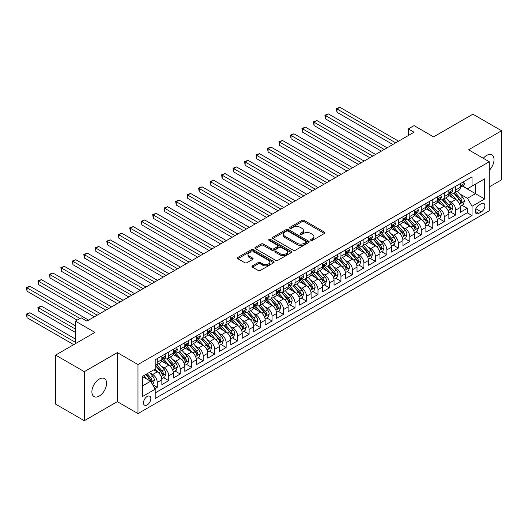 <?xml version="1.0" encoding="UTF-8"?>
<svg xmlns="http://www.w3.org/2000/svg" width="528" height="528" viewBox="0 0 528 528"><rect width="100%" height="100%" fill="white"/><g stroke="black" fill="none" stroke-linecap="round" stroke-linejoin="round"><path stroke-width="0.79" d="M310.9 240.359A1.115 0.647 0 0 0 312.477 240.359L324.449 233.449A1.591 0.917 0 0 0 324.911 232.795A1.591 0.917 0 0 0 324.449 232.142L304.168 220.433A1.591 0.917 0 0 0 301.91 220.433L289.938 227.344A1.115 0.647 0 0 0 289.615 227.799A1.115 0.647 0 0 0 289.938 228.254A1.115 0.647 0 0 0 291.515 228.254L293.066 227.363A5.102 2.944 0 0 1 300.28 227.363L301.97 228.34A5.102 2.944 0 0 1 303.461 230.419A5.102 2.944 0 0 1 301.97 232.505L300.419 233.396A1.115 0.647 0 0 0 300.089 233.851A1.115 0.647 0 0 0 300.419 234.307A1.115 0.647 0 0 0 301.996 234.307L303.547 233.416A5.102 2.944 0 0 1 310.754 233.416L312.444 234.386A5.102 2.944 0 0 1 313.942 236.471A5.102 2.944 0 0 1 312.444 238.55L310.9 239.448A1.115 0.647 0 0 0 310.57 239.903A1.115 0.647 0 0 0 310.9 240.359L310.9 239.448M99.238 396.059A10.388 5.999 120 0 0 106.029 386.899A10.388 5.999 120 0 0 104.432 378.576A10.388 5.999 120 0 0 99.238 379.091A10.388 5.999 120 0 0 92.453 388.245A10.388 5.999 120 0 0 94.043 396.574A10.388 5.999 120 0 0 99.238 396.059M489.258 170.339A10.388 5.999 120 0 0 491.872 154.889A10.388 5.999 120 0 0 486.677 155.404A10.388 5.999 120 0 0 483.305 158.294M147.167 404.969A5.194 2.996 120 0 0 150.559 400.396A5.194 2.996 120 0 0 149.761 396.231A5.194 2.996 120 0 0 147.167 396.488A5.194 2.996 120 0 0 143.774 401.069A5.194 2.996 120 0 0 144.566 405.227A5.194 2.996 120 0 0 147.167 404.969M252.443 265.841A1.591 0.917 0 0 0 251.981 266.495A1.591 0.917 0 0 0 252.443 267.142L258.133 270.428A1.591 0.917 0 0 0 260.39 270.428L273.682 262.753A1.591 0.917 0 0 0 274.151 262.106A1.591 0.917 0 0 0 273.682 261.452L253.4 249.744A1.591 0.917 0 0 0 251.15 249.744L237.851 257.42A1.591 0.917 0 0 0 237.389 258.067A1.591 0.917 0 0 0 237.851 258.72L244.728 262.687A1.591 0.917 0 0 0 246.979 262.687L252.668 259.4A1.591 0.917 0 0 0 253.136 258.753A1.591 0.917 0 0 0 252.668 258.1L249.262 256.133A4.264 2.462 0 0 1 248.015 254.39A4.264 2.462 0 0 1 250.642 252.12A4.264 2.462 0 0 1 255.288 252.655L268.64 260.363A4.264 2.462 0 0 1 269.894 262.106A4.264 2.462 0 0 1 267.26 264.376A4.264 2.462 0 0 1 262.614 263.842L260.39 262.561A1.591 0.917 0 0 0 258.133 262.561L252.443 265.841L252.443 267.142M489.258 186.919L501.6 179.797L501.6 130.753L472.903 114.18L433.58 136.877L414.071 125.611L408.329 128.924L414.071 132.238L86.896 321.13L81.16 317.816L75.418 321.13L75.418 343.662M84.315 371.666L84.315 420.71L117.322 401.656L117.322 352.612L84.315 371.666L55.618 355.1L94.934 332.396L75.418 321.13M117.322 352.612L137.98 364.544L489.258 161.733L489.258 210.778L137.98 413.589L137.98 364.544M501.6 130.753L468.593 149.807L489.258 161.733M293.179 250.199A1.591 0.917 0 0 0 295.436 250.199L308.728 242.524A1.591 0.917 0 0 0 309.197 241.87A1.591 0.917 0 0 0 308.728 241.217L288.446 229.508A1.591 0.917 0 0 0 286.196 229.508L272.897 237.184A1.591 0.917 0 0 0 272.428 237.838A1.591 0.917 0 0 0 272.897 238.484L293.179 250.199M269.452 240.596A1.115 0.647 0 0 1 270.587 240.755L291.185 252.648L277.913 260.311A1.591 0.917 0 0 1 275.656 260.311L255.374 248.602L255.374 247.302A1.591 0.917 0 0 0 254.905 247.955A1.591 0.917 0 0 0 255.374 248.602M255.374 247.302L261.063 244.015A1.591 0.917 0 0 1 263.32 244.015L271.544 248.767A1.591 0.917 0 0 0 273.801 248.767L277.57 246.589A1.591 0.917 0 0 0 278.038 245.936A1.591 0.917 0 0 0 277.57 245.289L269.009 240.339A1.115 0.647 0 0 1 268.679 239.884A1.115 0.647 0 0 1 269.372 239.29A1.115 0.647 0 0 1 270.587 239.428L291.205 251.335A1.591 0.917 0 0 1 291.674 251.988A1.591 0.917 0 0 1 291.205 252.635L291.205 251.335M84.315 420.71L55.618 404.144L55.618 355.1M154.889 388.648L157.265 387.275L152.506 384.523M149.794 372.821L152.678 374.484A6.494 3.749 60 0 1 157.265 382.437L161.858 379.784L161.858 384.622L168.749 380.648L163.522 377.632M161.271 366.194L164.155 367.858A6.494 3.749 60 0 1 168.749 375.811L173.342 373.157L173.342 377.995L180.226 374.022L175.006 371.006M172.755 359.561L175.633 361.231A6.494 3.749 60 0 1 180.226 369.184L184.82 366.531L184.82 371.369L191.71 367.396L186.483 364.379M184.232 352.935L187.117 354.598A6.494 3.749 60 0 1 191.71 362.551L196.297 359.905L196.297 364.742L203.188 360.763L197.96 357.746M195.71 346.309L198.594 347.972A6.494 3.749 60 0 1 203.188 355.925L207.781 353.278L207.781 358.116L214.665 354.136L209.444 351.12M207.194 339.682L210.071 341.345A6.494 3.749 60 0 1 214.665 349.298L219.259 346.645L219.259 351.483L226.149 347.51L220.922 344.494M218.671 333.056L221.555 334.719A6.494 3.749 60 0 1 226.149 342.672L230.736 340.019L230.736 344.857L237.626 340.883L232.399 337.867M230.149 326.423L233.033 328.093A6.494 3.749 60 0 1 237.626 336.046L242.22 333.392L242.22 338.23L249.104 334.257L243.883 331.241M241.633 319.796L244.51 321.46A6.494 3.749 60 0 1 249.104 329.413L253.697 326.766L253.697 331.604L260.588 327.624L255.361 324.608M253.11 313.17L255.994 314.833A6.494 3.749 60 0 1 260.588 322.786L265.175 320.14L265.175 324.977L272.065 320.998L266.838 317.981M264.587 306.544L267.472 308.207A6.494 3.749 60 0 1 272.065 316.16L276.659 313.507L276.659 318.344L283.543 314.371L278.322 311.355M276.071 299.917L278.949 301.58A6.494 3.749 60 0 1 283.543 309.533L288.136 306.88L288.136 311.718L295.027 307.745L289.799 304.729M287.549 293.284L290.433 294.954A6.494 3.749 60 0 1 295.027 302.907L299.614 300.254L299.614 305.092L306.504 301.118L301.283 298.102M299.026 286.658L301.91 288.321A6.494 3.749 60 0 1 306.504 296.274L311.098 293.627L311.098 298.465L317.981 294.485L312.761 291.469M310.51 280.031L313.394 281.695A6.494 3.749 60 0 1 317.981 289.648L322.575 287.001L322.575 291.839L329.465 287.859L324.238 284.843M321.988 273.405L324.872 275.068A6.494 3.749 60 0 1 329.465 283.021L334.052 280.368L334.052 285.206L340.943 281.233L335.722 278.216M333.465 266.779L336.349 268.442A6.494 3.749 60 0 1 340.943 276.395L345.536 273.742L345.536 278.579L352.42 274.606L347.2 271.59M344.949 260.146L347.833 261.815A6.494 3.749 60 0 1 352.42 269.768L357.014 267.115L357.014 271.953L363.904 267.98L358.677 264.964M356.426 253.519L359.311 255.182A6.494 3.749 60 0 1 363.904 263.135L368.491 260.489L368.491 265.327L375.382 261.347L370.161 258.331M367.91 246.893L370.788 248.556A6.494 3.749 60 0 1 375.382 256.509L379.975 253.862L379.975 258.7L386.859 254.72L381.638 251.704M379.388 240.266L382.272 241.93A6.494 3.749 60 0 1 386.859 249.883L391.453 247.229L391.453 252.067L398.343 248.094L393.116 245.078M390.865 233.64L393.749 235.303A6.494 3.749 60 0 1 398.343 243.256L402.93 240.603L402.93 245.441L409.82 241.468L404.6 238.451M402.349 227.007L405.227 228.677A6.494 3.749 60 0 1 409.82 236.63L414.414 233.977L414.414 238.814L421.298 234.841L416.077 231.825M413.827 220.381L416.711 222.044A6.494 3.749 60 0 1 421.298 229.997L425.891 227.35L425.891 232.188L432.782 228.208L427.555 225.192M425.304 213.754L428.188 215.417A6.494 3.749 60 0 1 432.782 223.37L437.369 220.724L437.369 225.562L444.259 221.582L439.039 218.566M436.788 207.128L439.666 208.791A6.494 3.749 60 0 1 444.259 216.744L448.853 214.091L448.853 218.929L455.737 214.955L455.737 210.118A6.494 3.749 -120 0 0 451.15 202.165L448.265 200.501M450.516 211.939L455.737 214.955M161.858 379.784A6.494 3.749 -120 0 0 157.265 371.831L153.826 369.844M173.342 373.157A6.494 3.749 -120 0 0 168.749 365.204L161.647 361.106M184.82 366.531A6.494 3.749 -120 0 0 180.226 358.578L173.131 354.479M196.297 359.905A6.494 3.749 -120 0 0 191.71 351.952L184.609 347.853M207.781 353.278A6.494 3.749 -120 0 0 203.188 345.325L196.086 341.22M219.259 346.645A6.494 3.749 -120 0 0 214.665 338.692L207.57 334.594M230.736 340.019A6.494 3.749 -120 0 0 226.149 332.066L219.047 327.967M242.22 333.392A6.494 3.749 -120 0 0 237.626 325.439L230.525 321.341M253.697 326.766A6.494 3.749 -120 0 0 249.104 318.813L242.009 314.714M265.175 320.14A6.494 3.749 -120 0 0 260.588 312.187L253.486 308.088M276.659 313.507A6.494 3.749 -120 0 0 272.065 305.554L264.964 301.455M288.136 306.88A6.494 3.749 -120 0 0 283.543 298.927L276.448 294.829M299.614 300.254A6.494 3.749 -120 0 0 295.027 292.301L287.925 288.202M311.098 293.627A6.494 3.749 -120 0 0 306.504 285.674L299.402 281.576M322.575 287.001A6.494 3.749 -120 0 0 317.981 279.048L310.886 274.949M334.052 280.368A6.494 3.749 -120 0 0 329.465 272.415L322.364 268.316M345.536 273.742A6.494 3.749 -120 0 0 340.943 265.789L333.841 261.69M357.014 267.115A6.494 3.749 -120 0 0 352.42 259.162L345.325 255.064M368.491 260.489A6.494 3.749 -120 0 0 363.904 252.536L356.803 248.437M379.975 253.862A6.494 3.749 -120 0 0 375.382 245.909L368.28 241.811M391.453 247.229A6.494 3.749 -120 0 0 386.859 239.276L379.764 235.178M402.93 240.603A6.494 3.749 -120 0 0 398.343 232.65L391.241 228.551M414.414 233.977A6.494 3.749 -120 0 0 409.82 226.024L402.719 221.925M425.891 227.35A6.494 3.749 -120 0 0 421.298 219.397L414.203 215.299M437.369 220.724A6.494 3.749 -120 0 0 432.782 212.771L425.68 208.672M448.853 214.091A6.494 3.749 -120 0 0 444.259 206.138L437.158 202.039M481.338 203.689L478.81 205.148A5.036 2.904 120 0 0 475.523 209.583A5.036 2.904 120 0 0 476.296 213.616A5.036 2.904 120 0 0 478.81 213.365L481.338 211.906A5.036 2.904 120 0 0 484.625 207.471A5.036 2.904 120 0 0 483.853 203.438A5.036 2.904 120 0 0 481.338 203.689M142.573 385.882L150.612 381.242L155.199 389.195L155.199 398.475L472.039 215.549L472.039 206.27L467.445 198.317L459.743 193.868M155.199 389.195L142.573 396.488L142.573 376.339L155.199 369.052L155.199 359.773L472.039 176.847L472.039 186.127L484.664 178.834L484.664 198.983L472.039 206.27M164.096 358.274L164.155 358.314A6.494 3.749 60 0 0 167.402 358.631L171.996 355.984A6.494 3.749 -120 0 0 173.342 353.008L173.342 349.298M175.573 351.648L175.633 351.688A6.494 3.749 60 0 0 178.88 352.004L183.473 349.358A6.494 3.749 -120 0 0 184.82 346.381L184.82 342.672M187.057 345.022L187.117 345.055A6.494 3.749 60 0 0 190.364 345.378L194.951 342.725A6.494 3.749 -120 0 0 196.297 339.755L196.297 336.046M198.535 338.395L198.594 338.428A6.494 3.749 60 0 0 201.841 338.752L206.435 336.098A6.494 3.749 -120 0 0 207.781 333.128L207.781 329.413M210.012 331.769L210.071 331.802A6.494 3.749 60 0 0 213.319 332.125L217.912 329.472A6.494 3.749 -120 0 0 219.259 326.502L219.259 322.786M221.496 325.136L221.555 325.175A6.494 3.749 60 0 0 224.803 325.492L229.39 322.846A6.494 3.749 -120 0 0 230.736 319.869L230.736 316.16M232.973 318.509L233.033 318.549A6.494 3.749 60 0 0 236.28 318.866L240.874 316.219A6.494 3.749 -120 0 0 242.22 313.243L242.22 309.533M244.451 311.883L244.51 311.916A6.494 3.749 60 0 0 247.757 312.239L252.351 309.586A6.494 3.749 -120 0 0 253.697 306.616L253.697 302.907M255.935 305.257L255.994 305.29A6.494 3.749 60 0 0 259.241 305.613L263.835 302.96A6.494 3.749 -120 0 0 265.175 299.99L265.175 296.274M267.412 298.63L267.472 298.663A6.494 3.749 60 0 0 270.719 298.987L275.312 296.333A6.494 3.749 -120 0 0 276.659 293.363L276.659 289.648M278.89 291.997L278.949 292.037A6.494 3.749 60 0 0 282.196 292.354L286.79 289.707A6.494 3.749 -120 0 0 288.136 286.73L288.136 283.021M290.374 285.371L290.433 285.41A6.494 3.749 60 0 0 293.68 285.727L298.274 283.081A6.494 3.749 -120 0 0 299.614 280.104L299.614 276.395M301.851 278.744L301.91 278.777A6.494 3.749 60 0 0 305.158 279.101L309.751 276.448A6.494 3.749 -120 0 0 311.098 273.478L311.098 269.768M313.328 272.118L313.394 272.151A6.494 3.749 60 0 0 316.635 272.474L321.229 269.821A6.494 3.749 -120 0 0 322.575 266.851L322.575 263.135M324.812 265.492L324.872 265.525A6.494 3.749 60 0 0 328.119 265.848L332.713 263.195A6.494 3.749 -120 0 0 334.052 260.225L334.052 256.509M336.29 258.859L336.349 258.898A6.494 3.749 60 0 0 339.596 259.215L344.19 256.568A6.494 3.749 -120 0 0 345.536 253.592L345.536 249.883M347.767 252.232L347.833 252.272A6.494 3.749 60 0 0 351.074 252.589L355.667 249.942A6.494 3.749 -120 0 0 357.014 246.965L357.014 243.256M359.251 245.606L359.311 245.639A6.494 3.749 60 0 0 362.558 245.962L367.151 243.309A6.494 3.749 -120 0 0 368.491 240.339L368.491 236.63M370.729 238.979L370.788 239.012A6.494 3.749 60 0 0 374.035 239.336L378.629 236.683A6.494 3.749 -120 0 0 379.975 233.713L379.975 229.997M382.206 232.353L382.272 232.386A6.494 3.749 60 0 0 385.519 232.709L390.106 230.056A6.494 3.749 -120 0 0 391.453 227.086L391.453 223.37M393.69 225.72L393.749 225.76A6.494 3.749 60 0 0 396.997 226.076L401.59 223.43A6.494 3.749 -120 0 0 402.93 220.453L402.93 216.744M405.167 219.094L405.227 219.133A6.494 3.749 60 0 0 408.474 219.45L413.068 216.803A6.494 3.749 -120 0 0 414.414 213.827L414.414 210.118M416.645 212.467L416.711 212.5A6.494 3.749 60 0 0 419.958 212.824L424.545 210.17A6.494 3.749 -120 0 0 425.891 207.2L425.891 203.491M428.129 205.841L428.188 205.874A6.494 3.749 60 0 0 431.435 206.197L436.029 203.544A6.494 3.749 -120 0 0 437.369 200.574L437.369 196.858M439.606 199.214L439.666 199.247A6.494 3.749 60 0 0 442.913 199.571L447.506 196.918A6.494 3.749 -120 0 0 448.853 193.948L448.853 190.232M155.199 392.911L467.221 212.771L467.221 208.329L460.33 212.302L460.33 207.464A6.494 3.749 -120 0 0 455.737 199.511L448.642 195.413M451.084 192.581L451.15 192.621A6.494 3.749 -120 0 0 454.397 192.938A6.494 3.749 -120 0 0 455.737 189.968L455.737 186.259M454.397 192.938L458.984 190.291A6.494 3.749 -120 0 0 460.33 187.315L460.33 183.605M157.265 358.578L157.265 362.287A6.494 3.749 60 0 1 155.925 365.264A6.494 3.749 60 0 1 155.199 365.521M155.925 365.264L160.512 362.611A6.494 3.749 -120 0 0 161.858 359.641L161.858 355.925M168.749 351.952L168.749 355.661A6.494 3.749 60 0 1 167.402 358.631M180.226 345.319L180.226 349.034A6.494 3.749 60 0 1 178.88 352.004M191.71 338.692L191.71 342.408A6.494 3.749 60 0 1 190.364 345.378M203.188 332.066L203.188 335.775A6.494 3.749 60 0 1 201.841 338.752M214.665 325.439L214.665 329.149A6.494 3.749 60 0 1 213.319 332.125M226.149 318.813L226.149 322.522A6.494 3.749 60 0 1 224.803 325.492M237.626 312.18L237.626 315.896A6.494 3.749 60 0 1 236.28 318.866M249.104 305.554L249.104 309.269A6.494 3.749 60 0 1 247.757 312.239M260.588 298.927L260.588 302.636A6.494 3.749 60 0 1 259.241 305.613M272.065 292.301L272.065 296.01A6.494 3.749 60 0 1 270.719 298.987M283.543 285.674L283.543 289.384A6.494 3.749 60 0 1 282.196 292.354M295.027 279.041L295.027 282.757A6.494 3.749 60 0 1 293.68 285.727M306.504 272.415L306.504 276.131A6.494 3.749 60 0 1 305.158 279.101M317.981 265.789L317.981 269.498A6.494 3.749 60 0 1 316.635 272.474M329.465 259.162L329.465 262.871A6.494 3.749 60 0 1 328.119 265.848M340.943 252.536L340.943 256.245A6.494 3.749 60 0 1 339.596 259.215M352.42 245.903L352.42 249.619A6.494 3.749 60 0 1 351.074 252.589M363.904 239.276L363.904 242.992A6.494 3.749 60 0 1 362.558 245.962M375.382 232.65L375.382 236.359A6.494 3.749 60 0 1 374.035 239.336M386.859 226.024L386.859 229.733A6.494 3.749 60 0 1 385.519 232.709M398.343 219.397L398.343 223.106A6.494 3.749 60 0 1 396.997 226.076M409.82 212.764L409.82 216.48A6.494 3.749 60 0 1 408.474 219.45M421.298 206.138L421.298 209.854A6.494 3.749 60 0 1 419.958 212.824M432.782 199.511L432.782 203.221A6.494 3.749 60 0 1 431.435 206.197M444.259 192.885L444.259 196.594A6.494 3.749 60 0 1 442.913 199.571M444.259 216.744L444.259 221.582M432.782 223.37L432.782 228.208M421.298 229.997L421.298 234.841M409.82 236.63L409.82 241.468M398.343 243.256L398.343 248.094M386.859 249.883L386.859 254.72M375.382 256.509L375.382 261.347M363.904 263.135L363.904 267.98M352.42 269.768L352.42 274.606M340.943 276.395L340.943 281.233M329.465 283.021L329.465 287.859M317.981 289.648L317.981 294.485M306.504 296.274L306.504 301.118M295.027 302.907L295.027 307.745M283.543 309.533L283.543 314.371M272.065 316.16L272.065 320.998M260.588 322.786L260.588 327.624M249.104 329.413L249.104 334.257M237.626 336.046L237.626 340.883M226.149 342.672L226.149 347.51M214.665 349.298L214.665 354.136M203.188 355.925L203.188 360.763M191.71 362.551L191.71 367.396M180.226 369.184L180.226 374.022M168.749 375.811L168.749 380.648M157.265 382.437L157.265 387.275M150.612 381.242L142.573 376.603M467.445 198.317L475.484 193.677L475.484 184.133L484.664 178.834M462.337 186.087L484.664 198.983M462.568 185.955L467.445 188.773L472.039 186.127M117.322 401.656L137.98 413.589M408.329 128.924L408.329 135.557M461.993 205.313L467.221 208.329M467.221 212.771L472.039 215.549M311.342 240.517L312.444 239.877A5.102 2.944 0 0 0 313.942 237.798L313.942 236.471M303.461 230.419L303.461 231.746A5.102 2.944 0 0 1 301.97 233.825L300.868 234.465M324.43 233.455L304.168 221.76A1.591 0.917 0 0 0 301.91 221.76L290.387 228.413M308.728 241.217L308.728 242.524L288.446 230.835A1.591 0.917 0 0 0 286.196 230.835L272.917 238.498L272.897 237.184M305.91 242.326A1.115 0.647 0 0 0 306.24 241.87A1.115 0.647 0 0 0 305.91 241.415L288.11 231.139A1.115 0.647 0 0 0 286.532 231.139L284.896 232.082A5.102 2.944 0 0 0 283.404 234.161A5.102 2.944 0 0 0 284.896 236.24L297.066 243.269A5.102 2.944 0 0 0 304.28 243.269L305.91 242.326L305.91 243.652A1.115 0.647 0 0 0 306.24 243.197L306.24 241.87M283.404 234.161L283.404 235.488A5.102 2.944 0 0 0 284.896 237.567L284.896 236.24M305.91 243.652L304.28 244.596A5.102 2.944 0 0 1 297.066 244.596L284.896 237.567M255.394 248.615L261.063 245.342L261.063 244.015M278.038 245.936L278.038 247.262A1.591 0.917 0 0 1 277.57 247.916L273.801 250.094A1.591 0.917 0 0 1 271.544 250.094L263.32 245.342A1.591 0.917 0 0 0 261.063 245.342M280.078 253.697A4.264 2.462 0 0 0 284.724 254.225A4.264 2.462 0 0 0 287.357 251.955A4.264 2.462 0 0 0 286.11 250.213L281.404 247.5A1.591 0.917 0 0 0 279.147 247.5L275.378 249.678A1.591 0.917 0 0 0 274.91 250.325A1.591 0.917 0 0 0 275.378 250.978L280.078 253.697L280.078 255.017A4.264 2.462 0 0 0 284.724 255.552A4.264 2.462 0 0 0 287.357 253.282L287.357 251.955M274.91 250.325L274.91 251.651A1.591 0.917 0 0 0 275.378 252.305L275.378 250.978M280.078 255.017L275.378 252.305M269.894 262.106L269.894 263.426A4.264 2.462 0 0 1 267.26 265.703A4.264 2.462 0 0 1 262.614 265.168L260.39 263.881A1.591 0.917 0 0 0 258.133 263.881L252.463 267.155M248.015 254.39L248.015 255.717A4.264 2.462 0 0 0 249.262 257.459L249.262 256.133M252.648 259.413L249.262 257.459M273.662 262.766L253.4 251.071A1.591 0.917 0 0 0 251.15 251.071L237.877 258.733L237.851 257.42M460.231 206.329L463.201 204.613L464.35 201.3A4.303 2.482 -120 0 0 462.673 197.261L457.426 191.189M456.377 199.934L450.384 192.991M452.965 197.914L449.486 193.882A10.309 5.953 -120 0 0 449.17 193.525M336.983 138.772L369.871 157.76L314.021 125.512L314.021 122.199L316.892 120.542L375.613 154.447M453.809 193.175L459.116 199.32A4.303 2.482 60 0 1 460.647 202.283C461.294 203.148 461.756 202.877 462.026 201.485A4.303 2.482 -120 0 0 460.489 198.521L455.248 192.449M454.12 193.076L459.822 199.676A2.191 1.267 60 0 1 460.376 200.534L462.026 201.485M460.647 202.283L460.964 202.792M463.373 181.85L464.35 183.539A4.303 2.482 60 0 1 463.459 185.44L461.274 186.701A4.303 2.482 -120 0 0 462.026 185.711L461.934 185.328M395.703 142.844L336.983 108.946L339.854 107.29L398.567 141.187M460.475 186.905L460.489 186.905A4.303 2.482 -120 0 0 461.274 186.701M461.472 185.387L462.026 185.711C461.756 185.064 461.294 185.328 460.647 186.509A4.303 2.482 60 0 1 460.33 187.117M392.832 144.5L336.983 112.259L336.983 108.946L336.349 108.577L339.854 107.29M336.983 112.259L336.349 108.577M448.754 212.956L451.724 211.246L452.866 207.926A4.303 2.482 -120 0 0 451.196 203.887L445.949 197.815M444.899 206.56L438.9 199.617M441.487 204.541L438.009 200.508A10.309 5.953 -120 0 0 437.686 200.152M325.505 145.398L358.393 164.386L302.544 132.139L302.544 128.825L305.415 127.169L364.129 161.073M442.332 199.802L447.632 205.946A4.303 2.482 60 0 1 449.17 208.91C449.816 209.774 450.272 209.51 450.549 208.111A4.303 2.482 -120 0 0 449.011 205.148L443.764 199.076M442.642 199.703L448.345 206.303A2.191 1.267 60 0 1 448.892 207.161L450.549 208.111M449.17 208.91L449.48 209.418M437.276 219.582L440.24 217.873L441.388 214.559A4.303 2.482 -120 0 0 439.712 210.52L434.471 204.442M433.415 213.187L427.423 206.25M430.003 211.167L426.525 207.141A10.309 5.953 -120 0 0 426.208 206.778M314.021 152.024L346.909 171.013L291.06 138.772L291.06 135.458L293.931 133.795L352.651 167.699M430.848 206.428L436.154 212.573A4.303 2.482 60 0 1 437.686 215.536C438.332 216.401 438.794 216.137 439.065 214.738A4.303 2.482 -120 0 0 437.534 211.774L432.287 205.702M431.165 206.329L436.861 212.929A2.191 1.267 60 0 1 437.415 213.787L439.065 214.738M437.686 215.536L438.002 216.044M425.792 226.208L428.762 224.499L429.911 221.186A4.303 2.482 -120 0 0 428.234 217.147L422.987 211.075M421.938 219.813L415.945 212.876M418.526 217.793L415.048 213.767A10.309 5.953 -120 0 0 414.731 213.404M302.544 158.651L335.432 177.639L279.583 145.398L279.583 142.085L282.454 140.428L341.174 174.326M419.371 213.055L424.677 219.199A4.303 2.482 60 0 1 426.208 222.163C426.855 223.027 427.317 222.763 427.588 221.371A4.303 2.482 -120 0 0 426.05 218.407L420.809 212.329M419.681 212.956L425.383 219.556A2.191 1.267 60 0 1 425.938 220.414L427.588 221.371M426.208 222.163L426.525 222.671M414.315 232.841L417.285 231.125L418.427 227.812A4.303 2.482 -120 0 0 416.757 223.773L411.51 217.701M410.461 226.446L404.461 219.503M407.048 224.42L403.57 220.394A10.309 5.953 -120 0 0 403.247 220.037M291.06 165.277L323.954 184.265L268.105 152.024L268.105 148.711L270.976 147.055L329.69 180.952M407.893 219.688L413.193 225.826A4.303 2.482 60 0 1 414.731 228.789C415.378 229.654 415.833 229.39 416.104 227.997A4.303 2.482 -120 0 0 414.572 225.034L409.325 218.962M408.203 219.582L413.906 226.182A2.191 1.267 60 0 1 414.454 227.04L416.104 227.997M414.731 228.789L415.041 229.304M451.895 188.476L452.866 190.166A4.303 2.482 60 0 1 451.975 192.073L449.797 193.327A4.303 2.482 -120 0 0 450.549 192.337L450.457 191.954M384.219 149.47L325.505 115.573L328.37 113.916L387.09 147.814M448.991 193.532L449.011 193.532A4.303 2.482 -120 0 0 449.797 193.327M449.988 192.02L450.549 192.337C450.278 191.69 449.816 191.954 449.17 193.136A4.303 2.482 60 0 1 448.853 193.743M381.348 151.127L325.505 118.886L325.505 115.573L324.872 115.21L328.37 113.916M325.505 118.886L324.872 115.21M440.411 195.103L441.388 196.792A4.303 2.482 60 0 1 440.497 198.7L438.319 199.96A4.303 2.482 -120 0 0 439.065 198.964L438.973 198.587M372.742 156.103L313.394 121.836L316.892 120.542M437.514 200.158L437.534 200.158A4.303 2.482 -120 0 0 438.319 199.96M438.511 198.647L439.065 198.964C438.794 198.317 438.339 198.581 437.686 199.762A4.303 2.482 60 0 1 437.369 200.376M314.021 125.512L313.394 121.836M428.934 201.736L429.911 203.425A4.303 2.482 60 0 1 429.02 205.326L426.835 206.587A4.303 2.482 -120 0 0 427.588 205.597L427.495 205.214M361.264 162.73L301.91 128.462L305.415 127.169M426.037 206.785L426.05 206.785A4.303 2.482 -120 0 0 426.835 206.587M427.033 205.273L427.588 205.597C427.317 204.943 426.855 205.214 426.208 206.389A4.303 2.482 60 0 1 425.891 207.002M302.544 132.139L301.91 128.462M417.457 208.362L418.427 210.052A4.303 2.482 60 0 1 417.536 211.952L415.358 213.213A4.303 2.482 -120 0 0 416.104 212.223L416.018 211.84M349.78 169.356L290.433 135.089L293.931 133.795M414.553 213.411L414.572 213.411A4.303 2.482 -120 0 0 415.358 213.213M415.549 211.9L416.104 212.223C415.833 211.576 415.378 211.84 414.731 213.015A4.303 2.482 60 0 1 414.414 213.629M291.06 138.772L290.433 135.089M402.838 239.468L405.801 237.752L406.949 234.439A4.303 2.482 -120 0 0 405.273 230.399L400.033 224.327M398.977 233.072L392.984 226.129M395.564 231.053L392.086 227.02A10.309 5.953 -120 0 0 391.769 226.664M279.583 171.91L312.47 190.898L256.621 158.651L256.621 155.338L259.492 153.681L318.212 187.585M396.409 226.314L401.716 232.452A4.303 2.482 60 0 1 403.247 235.422C403.894 236.287 404.356 236.016 404.626 234.623A4.303 2.482 -120 0 0 403.095 231.66L397.848 225.588M396.719 226.215L402.422 232.815A2.191 1.267 60 0 1 402.976 233.673L404.626 234.623M403.247 235.422L403.564 235.93M405.973 214.988L406.949 216.678A4.303 2.482 60 0 1 406.058 218.579L403.88 219.839A4.303 2.482 -120 0 0 404.626 218.849L404.534 218.467M338.303 175.982L278.949 141.715L282.454 140.428M403.075 220.044L403.095 220.044A4.303 2.482 -120 0 0 403.88 219.839M404.072 218.526L404.626 218.849C404.356 218.203 403.9 218.467 403.247 219.648A4.303 2.482 60 0 1 402.93 220.255M279.583 145.398L278.949 141.715M391.354 246.094L394.324 244.385L395.472 241.065A4.303 2.482 -120 0 0 393.796 237.026L388.549 230.954M387.499 239.699L381.506 232.756M384.087 237.679L380.609 233.647A10.309 5.953 -120 0 0 380.292 233.29M268.105 178.537L300.993 197.525L245.144 165.277L245.144 161.964L248.015 160.307L306.735 194.212M384.932 232.94L390.238 239.085A4.303 2.482 60 0 1 391.769 242.048C392.416 242.913 392.878 242.649 393.149 241.25A4.303 2.482 -120 0 0 391.611 238.286L386.371 232.214M385.242 232.841L390.944 239.441A2.191 1.267 60 0 1 391.499 240.299L393.149 241.25M391.769 242.048L392.086 242.557M394.495 221.615L395.472 223.304A4.303 2.482 60 0 1 394.581 225.212L392.396 226.466A4.303 2.482 -120 0 0 393.149 225.476L393.056 225.093M326.825 182.609L267.472 148.348L270.976 147.055M391.598 226.67L391.611 226.67A4.303 2.482 -120 0 0 392.396 226.466M392.594 225.159L393.149 225.476C392.878 224.829 392.416 225.093 391.769 226.274A4.303 2.482 60 0 1 391.453 226.882M268.105 152.024L267.472 148.348M379.876 252.721L382.846 251.011L383.988 247.698A4.303 2.482 -120 0 0 382.318 243.659L377.071 237.58M376.022 246.325L370.022 239.389M372.61 244.306L369.131 240.28A10.309 5.953 -120 0 0 368.808 239.917M256.621 185.163L289.516 204.151L233.666 171.91L233.666 168.597L236.537 166.934L295.251 200.838M373.454 239.567L378.754 245.711A4.303 2.482 60 0 1 380.292 248.675C380.939 249.539 381.394 249.275 381.665 247.876A4.303 2.482 -120 0 0 380.134 244.913L374.887 238.841M373.765 239.468L379.467 246.068A2.191 1.267 60 0 1 380.015 246.926L381.665 247.876M380.292 248.675L380.602 249.183M383.018 228.241L383.988 229.931A4.303 2.482 60 0 1 383.097 231.838L380.919 233.099A4.303 2.482 -120 0 0 381.665 232.102L381.579 231.726M315.341 189.242L255.994 154.975L259.492 153.681M380.114 233.297L380.134 233.297A4.303 2.482 -120 0 0 380.919 233.099M381.11 231.785L381.665 232.102C381.394 231.455 380.939 231.719 380.292 232.901A4.303 2.482 60 0 1 379.975 233.515M256.621 158.651L255.994 154.975M368.399 259.347L371.362 257.638L372.511 254.324A4.303 2.482 -120 0 0 370.834 250.285L365.594 244.213M364.538 252.952L358.545 246.015M361.126 250.932L357.647 246.906A10.309 5.953 -120 0 0 357.331 246.543M245.144 191.789L278.032 210.778L222.182 178.537L222.182 175.223L225.053 173.567L283.774 207.464M361.97 246.193L367.277 252.338A4.303 2.482 60 0 1 368.808 255.301C369.455 256.166 369.917 255.902 370.187 254.509A4.303 2.482 -120 0 0 368.656 251.546L363.409 245.467M362.281 246.094L367.983 252.694A2.191 1.267 60 0 1 368.537 253.552L370.187 254.509M368.808 255.301L369.125 255.809M371.534 234.868L372.511 236.564A4.303 2.482 60 0 1 371.62 238.465L369.442 239.725A4.303 2.482 -120 0 0 370.187 238.735L370.095 238.352M303.864 195.868L244.51 161.601L248.015 160.307M368.636 239.923L368.656 239.923A4.303 2.482 -120 0 0 369.442 239.725M369.633 238.412L370.187 238.735C369.917 238.082 369.461 238.352 368.808 239.527A4.303 2.482 60 0 1 368.491 240.141M245.144 165.277L244.51 161.601M356.915 265.98L359.885 264.264L361.033 260.951A4.303 2.482 -120 0 0 359.357 256.912L354.11 250.84M353.06 259.585L347.068 252.641M349.648 257.558L346.17 253.532A10.309 5.953 -120 0 0 345.847 253.176M233.666 198.416L266.554 217.404L210.705 185.163L210.705 181.85L213.576 180.193L272.296 214.091M350.493 252.826L355.799 258.964A4.303 2.482 60 0 1 357.331 261.928C357.977 262.792 358.439 262.528 358.71 261.136A4.303 2.482 -120 0 0 357.172 258.172L351.932 252.1M350.803 252.721L356.506 259.321A2.191 1.267 60 0 1 357.06 260.179L358.71 261.136M357.331 261.928L357.641 262.442M360.056 241.501L361.033 243.19A4.303 2.482 60 0 1 360.142 245.091L357.958 246.352A4.303 2.482 -120 0 0 358.71 245.362L358.618 244.979M292.387 202.495L233.033 168.227L236.537 166.934M357.159 246.55L357.172 246.55A4.303 2.482 -120 0 0 357.958 246.352M358.156 245.038L358.71 245.362C358.439 244.715 357.977 244.979 357.331 246.154A4.303 2.482 60 0 1 357.014 246.767M233.666 171.91L233.033 168.227M345.437 272.606L348.407 270.89L349.549 267.577A4.303 2.482 -120 0 0 347.879 263.538L342.632 257.466M341.583 266.211L335.584 259.268M338.171 264.191L334.693 260.159A10.309 5.953 -120 0 0 334.369 259.802M222.182 205.049L255.077 224.037L199.228 191.789L199.228 188.476L202.099 186.82L260.812 220.724M339.016 259.453L344.315 265.591A4.303 2.482 60 0 1 345.853 268.561C346.5 269.425 346.955 269.155 347.226 267.762A4.303 2.482 -120 0 0 345.695 264.799L340.448 258.727M339.326 259.354L345.022 265.954A2.191 1.267 60 0 1 345.576 266.812L347.226 267.762M345.853 268.561L346.163 269.069M348.579 248.127L349.549 249.817A4.303 2.482 60 0 1 348.658 251.717L346.48 252.978A4.303 2.482 -120 0 0 347.226 251.988L347.14 251.605M280.903 209.121L221.555 174.854L225.053 173.567M345.675 253.183L345.695 253.183A4.303 2.482 -120 0 0 346.48 252.978M346.672 251.665L347.226 251.988C346.955 251.341 346.5 251.605 345.853 252.787A4.303 2.482 60 0 1 345.536 253.394M222.182 178.537L221.555 174.854M333.96 279.233L336.923 277.523L338.072 274.204A4.303 2.482 -120 0 0 336.395 270.164L331.148 264.092M330.099 272.837L324.106 265.894M326.687 270.818L323.209 266.785A10.309 5.953 -120 0 0 322.892 266.429M210.705 211.675L243.593 230.663L187.744 198.416L187.744 195.103L190.615 193.446L249.335 227.35M327.532 266.079L332.838 272.224A4.303 2.482 60 0 1 334.369 275.187C335.016 276.052 335.478 275.788 335.749 274.388A4.303 2.482 -120 0 0 334.217 271.425L328.97 265.353M327.842 265.98L333.544 272.58A2.191 1.267 60 0 1 334.099 273.438L335.749 274.388M334.369 275.187L334.686 275.695M337.095 254.753L338.072 256.443A4.303 2.482 60 0 1 337.181 258.35L335.003 259.604A4.303 2.482 -120 0 0 335.749 258.614L335.656 258.232M269.425 215.747L210.071 181.487L213.576 180.193M334.198 259.809L334.217 259.809A4.303 2.482 -120 0 0 335.003 259.604M335.194 258.298L335.749 258.614C335.478 257.968 335.023 258.232 334.369 259.413A4.303 2.482 60 0 1 334.052 260.02M210.705 185.163L210.071 181.487M322.476 285.859L325.446 284.15L326.594 280.837A4.303 2.482 -120 0 0 324.918 276.797L319.671 270.719M318.622 279.464L312.629 272.527M315.209 277.444L311.731 273.418A10.309 5.953 -120 0 0 311.408 273.055M199.228 218.302L232.115 237.29L176.266 205.049L176.266 201.736L179.137 200.072L237.857 233.977M316.054 272.705L321.361 278.85A4.303 2.482 60 0 1 322.892 281.813C323.539 282.678 324.001 282.414 324.271 281.015A4.303 2.482 -120 0 0 322.733 278.051L317.493 271.979M316.364 272.606L322.067 279.206A2.191 1.267 60 0 1 322.615 280.064L324.271 281.015M322.892 281.813L323.202 282.322M325.618 261.38L326.594 263.069A4.303 2.482 60 0 1 325.703 264.977L323.519 266.237A4.303 2.482 -120 0 0 324.271 265.241L324.179 264.865M257.941 222.38L198.594 188.113L202.099 186.82M322.72 266.435L322.733 266.435A4.303 2.482 -120 0 0 323.519 266.237M323.717 264.924L324.271 265.241C324.001 264.594 323.539 264.858 322.892 266.039A4.303 2.482 60 0 1 322.575 266.653M199.228 191.789L198.594 188.113M310.999 292.486L313.962 290.776L315.11 287.463A4.303 2.482 -120 0 0 313.441 283.424L308.194 277.352M307.144 286.09L301.145 279.154M303.732 284.071L300.254 280.045A10.309 5.953 -120 0 0 299.93 279.682M187.744 224.928L220.638 243.916L164.789 211.675L164.789 208.362L167.66 206.705L226.373 240.603M304.57 279.332L309.877 285.476A4.303 2.482 60 0 1 311.414 288.44C312.061 289.304 312.517 289.04 312.787 287.648A4.303 2.482 -120 0 0 311.256 284.684L306.009 278.606M304.887 279.233L310.583 285.833A2.191 1.267 60 0 1 311.137 286.691L312.787 287.648M311.414 288.44L311.725 288.948M314.14 268.006L315.11 269.702A4.303 2.482 60 0 1 314.219 271.603L312.041 272.864A4.303 2.482 -120 0 0 312.787 271.874L312.701 271.491M246.464 229.007L187.117 194.74L190.615 193.446M311.236 273.062L311.256 273.062A4.303 2.482 -120 0 0 312.041 272.864M312.233 271.55L312.787 271.874C312.517 271.22 312.061 271.491 311.414 272.666A4.303 2.482 60 0 1 311.098 273.28M187.744 198.416L187.117 194.74M299.521 299.119L302.485 297.403L303.633 294.089A4.303 2.482 -120 0 0 301.957 290.05L296.71 283.978M295.66 292.723L289.667 285.78M292.248 290.697L288.77 286.671A10.309 5.953 -120 0 0 288.453 286.315M176.266 231.554L209.154 250.543L153.305 218.302L153.305 214.988L156.176 213.332L214.896 247.229M293.093 285.965L298.399 292.103A4.303 2.482 60 0 1 299.93 295.066C300.577 295.931 301.039 295.667 301.31 294.274A4.303 2.482 -120 0 0 299.779 291.311L294.532 285.239M293.403 285.859L299.105 292.459A2.191 1.267 60 0 1 299.66 293.317L301.31 294.274M299.93 295.066L300.247 295.581M302.656 274.639L303.633 276.329A4.303 2.482 60 0 1 302.742 278.23L300.564 279.49A4.303 2.482 -120 0 0 301.31 278.5L301.217 278.117M234.986 235.633L175.633 201.366L179.137 200.072M299.759 279.688L299.779 279.688A4.303 2.482 -120 0 0 300.564 279.49M300.755 278.177L301.31 278.5C301.039 277.853 300.584 278.117 299.93 279.292A4.303 2.482 60 0 1 299.614 279.906M176.266 205.049L175.633 201.366M288.037 305.745L291.007 304.029L292.156 300.716A4.303 2.482 -120 0 0 290.479 296.677L285.232 290.605M284.183 299.35L278.19 292.406M280.771 297.33L277.292 293.297A10.309 5.953 -120 0 0 276.969 292.941M164.789 238.187L197.677 257.176L141.827 224.928L141.827 221.615L144.698 219.958L203.419 253.862M281.615 292.591L286.922 298.729A4.303 2.482 60 0 1 288.453 301.699C289.1 302.564 289.562 302.293 289.832 300.901A4.303 2.482 -120 0 0 288.295 297.937L283.054 291.865M281.926 292.492L287.628 299.092A2.191 1.267 60 0 1 288.176 299.95L289.832 300.901M288.453 301.699L288.763 302.207M291.179 281.266L292.156 282.955A4.303 2.482 60 0 1 291.265 284.856L289.08 286.117A4.303 2.482 -120 0 0 289.832 285.127L289.74 284.744M223.502 242.26L164.155 207.992L167.66 206.705M288.281 286.321L288.295 286.321A4.303 2.482 -120 0 0 289.08 286.117M289.278 284.803L289.832 285.127C289.562 284.48 289.1 284.744 288.453 285.919A4.303 2.482 60 0 1 288.136 286.532M164.789 211.675L164.155 207.992M276.56 312.371L279.523 310.662L280.672 307.342A4.303 2.482 -120 0 0 278.995 303.303L273.755 297.231M272.705 305.976L266.706 299.033M269.293 303.956L265.815 299.924A10.309 5.953 -120 0 0 265.492 299.567M153.305 244.814L186.199 263.802L130.35 231.554L130.35 228.241L133.221 226.585L191.935 260.489M270.131 299.218L275.438 305.362A4.303 2.482 60 0 1 276.976 308.326C277.622 309.19 278.078 308.926 278.348 307.527A4.303 2.482 -120 0 0 276.817 304.564L271.57 298.492M270.448 299.119L276.144 305.719A2.191 1.267 60 0 1 276.698 306.577L278.348 307.527M276.976 308.326L277.286 308.834M279.701 287.892L280.672 289.582A4.303 2.482 60 0 1 279.781 291.489L277.603 292.743A4.303 2.482 -120 0 0 278.348 291.753L278.263 291.37M212.025 248.886L152.678 214.625L156.176 213.332M276.797 292.948L276.817 292.948A4.303 2.482 -120 0 0 277.603 292.743M277.794 291.436L278.348 291.753C278.078 291.106 277.622 291.37 276.976 292.552A4.303 2.482 60 0 1 276.659 293.159M153.305 218.302L152.678 214.625M265.082 318.998L268.046 317.288L269.194 313.975A4.303 2.482 -120 0 0 267.518 309.936L262.271 303.857M261.221 312.602L255.229 305.666M257.809 310.583L254.331 306.557A10.309 5.953 -120 0 0 254.014 306.194M141.827 251.44L174.715 270.428L118.866 238.187L118.866 234.874L121.737 233.211L180.457 267.115M258.654 305.844L263.96 311.989A4.303 2.482 60 0 1 265.492 314.952C266.138 315.817 266.6 315.553 266.871 314.153A4.303 2.482 -120 0 0 265.34 311.19L260.093 305.118M258.964 305.745L264.667 312.345A2.191 1.267 60 0 1 265.221 313.203L266.871 314.153M265.492 314.952L265.808 315.46M268.217 294.518L269.194 296.208A4.303 2.482 60 0 1 268.303 298.115L266.125 299.376A4.303 2.482 -120 0 0 266.871 298.379L266.779 298.003M200.548 255.519L141.194 221.252L144.698 219.958M265.32 299.574L265.34 299.574A4.303 2.482 -120 0 0 266.125 299.376M266.317 298.063L266.871 298.379C266.6 297.733 266.138 297.997 265.492 299.178A4.303 2.482 60 0 1 265.175 299.792M141.827 224.928L141.194 221.252M253.598 325.624L256.568 323.915L257.717 320.602A4.303 2.482 -120 0 0 256.04 316.562L250.793 310.49M249.744 319.229L243.751 312.292M246.332 317.209L242.854 313.183A10.309 5.953 -120 0 0 242.53 312.82M130.35 258.067L163.238 277.055L107.389 244.814L107.389 241.501L110.26 239.844L168.98 273.742M247.177 312.47L252.483 318.615A4.303 2.482 60 0 1 254.014 321.578C254.661 322.443 255.123 322.179 255.394 320.786A4.303 2.482 -120 0 0 253.856 317.823L248.615 311.744M247.487 312.371L253.189 318.971A2.191 1.267 60 0 1 253.737 319.829L255.394 320.786M254.014 321.578L254.324 322.087M256.74 301.145L257.717 302.841A4.303 2.482 60 0 1 256.826 304.742L254.641 306.002A4.303 2.482 -120 0 0 255.394 305.012L255.301 304.63M189.064 262.145L129.716 227.878L133.221 226.585M253.843 306.2L253.856 306.2A4.303 2.482 -120 0 0 254.641 306.002M254.839 304.689L255.394 305.012C255.123 304.359 254.661 304.63 254.014 305.804A4.303 2.482 60 0 1 253.697 306.418M130.35 231.554L129.716 227.878M242.121 332.257L245.084 330.541L246.233 327.228A4.303 2.482 -120 0 0 244.556 323.189L239.316 317.117M238.267 325.862L232.267 318.919M234.854 323.836L231.37 319.81A10.309 5.953 -120 0 0 231.053 319.453M118.866 264.693L151.76 283.681L95.911 251.44L95.911 248.127L98.782 246.47L157.496 280.368M235.693 319.103L240.999 325.241A4.303 2.482 60 0 1 242.537 328.205C243.184 329.069 243.639 328.805 243.91 327.413A4.303 2.482 -120 0 0 242.378 324.449L237.131 318.377M236.009 318.998L241.705 325.598A2.191 1.267 60 0 1 242.26 326.456L243.91 327.413M242.537 328.205L242.847 328.72M245.263 307.778L246.233 309.467A4.303 2.482 60 0 1 245.342 311.368L243.164 312.629A4.303 2.482 -120 0 0 243.91 311.639L243.824 311.256M177.586 268.772L118.239 234.505L121.737 233.211M242.359 312.827L242.378 312.827A4.303 2.482 -120 0 0 243.164 312.629M243.355 311.315L243.91 311.639C243.639 310.992 243.184 311.256 242.537 312.431A4.303 2.482 60 0 1 242.22 313.045M118.866 238.187L118.239 234.505M230.644 338.884L233.607 337.168L234.755 333.854A4.303 2.482 -120 0 0 233.079 329.815L227.832 323.743M226.783 332.488L220.79 325.545M223.37 330.469L219.892 326.436A10.309 5.953 -120 0 0 219.575 326.08M107.389 271.326L140.276 290.314L84.427 258.067L84.427 254.753L87.298 253.097L146.018 287.001M224.215 325.73L229.522 331.868A4.303 2.482 60 0 1 231.053 334.838C231.7 335.702 232.162 335.432 232.432 334.039A4.303 2.482 -120 0 0 230.901 331.076L225.654 325.004M224.525 325.631L230.228 332.231A2.191 1.267 60 0 1 230.782 333.089L232.432 334.039M231.053 334.838L231.37 335.346M233.779 314.404L234.755 316.094A4.303 2.482 60 0 1 233.864 317.995L231.686 319.255A4.303 2.482 -120 0 0 232.432 318.265L232.34 317.882M166.109 275.398L106.755 241.131L110.26 239.844M230.881 319.46L230.901 319.46A4.303 2.482 -120 0 0 231.686 319.255M231.878 317.942L232.432 318.265C232.162 317.618 231.7 317.882 231.053 319.057A4.303 2.482 60 0 1 230.736 319.671M107.389 244.814L106.755 241.131M219.16 345.51L222.13 343.801L223.278 340.481A4.303 2.482 -120 0 0 221.602 336.442L216.355 330.37M215.305 339.115L209.312 332.171M211.893 337.095L208.415 333.062A10.309 5.953 -120 0 0 208.091 332.706M95.911 277.952L128.799 296.941L72.95 264.693L72.95 261.38L75.821 259.723L134.541 293.627M212.738 332.356L218.044 338.501A4.303 2.482 60 0 1 219.575 341.464C220.222 342.329 220.684 342.065 220.955 340.666A4.303 2.482 -120 0 0 219.417 337.702L214.177 331.63M213.048 332.257L218.75 338.857A2.191 1.267 60 0 1 219.298 339.715L220.955 340.666M219.575 341.464L219.886 341.972M222.301 321.031L223.278 322.72A4.303 2.482 60 0 1 222.387 324.628L220.202 325.882A4.303 2.482 -120 0 0 220.955 324.892L220.862 324.509M154.625 282.025L95.278 247.764L98.782 246.47M219.404 326.086L219.417 326.086A4.303 2.482 -120 0 0 220.202 325.882M220.4 324.575L220.955 324.892C220.684 324.245 220.222 324.509 219.575 325.69A4.303 2.482 60 0 1 219.259 326.297M95.911 251.44L95.278 247.764M207.682 352.136L210.646 350.427L211.794 347.114A4.303 2.482 -120 0 0 210.118 343.075L204.877 336.996M203.828 345.741L197.828 338.804M200.416 343.721L196.931 339.695A10.309 5.953 -120 0 0 196.614 339.332M84.427 284.579L117.322 303.567L61.472 271.326L61.472 268.006L64.343 266.35L123.057 300.254M201.254 338.983L206.56 345.127A4.303 2.482 60 0 1 208.098 348.091C208.745 348.955 209.2 348.691 209.471 347.292A4.303 2.482 -120 0 0 207.94 344.329L202.693 338.257M201.571 338.884L207.266 345.484A2.191 1.267 60 0 1 207.821 346.342L209.471 347.292M208.098 348.091L208.408 348.599M210.817 327.657L211.794 329.347A4.303 2.482 60 0 1 210.903 331.254L208.725 332.515A4.303 2.482 -120 0 0 209.471 331.518L209.385 331.142M143.147 288.658L83.8 254.39L87.298 253.097M207.92 332.713L207.94 332.713A4.303 2.482 -120 0 0 208.725 332.515M208.916 331.201L209.471 331.518C209.2 330.871 208.745 331.135 208.098 332.317A4.303 2.482 60 0 1 207.781 332.93M84.427 258.067L83.8 254.39M196.205 358.763L199.168 357.053L200.317 353.74A4.303 2.482 -120 0 0 198.64 349.701L193.393 343.629M192.344 352.367L186.351 345.431M188.932 350.348L185.453 346.322A10.309 5.953 -120 0 0 185.137 345.959M72.95 291.205L105.838 310.193L49.988 277.952L49.988 274.639L52.859 272.983L111.58 306.88M189.776 345.609L195.083 351.754A4.303 2.482 60 0 1 196.614 354.717C197.261 355.582 197.723 355.318 197.993 353.925A4.303 2.482 -120 0 0 196.462 350.962L191.215 344.883M190.087 345.51L195.789 352.11A2.191 1.267 60 0 1 196.343 352.968L197.993 353.925M196.614 354.717L196.931 355.225M199.34 334.283L200.317 335.98A4.303 2.482 60 0 1 199.426 337.88L197.248 339.141A4.303 2.482 -120 0 0 197.993 338.151L197.901 337.768M131.67 295.284L72.316 261.017L75.821 259.723M196.442 339.339L196.462 339.339A4.303 2.482 -120 0 0 197.248 339.141M197.439 337.828L197.993 338.151C197.723 337.498 197.261 337.768 196.614 338.943A4.303 2.482 60 0 1 196.297 339.557M72.95 264.693L72.316 261.017M184.721 365.396L187.691 363.68L188.839 360.367A4.303 2.482 -120 0 0 187.163 356.327L181.916 350.255M180.866 359L174.874 352.057M177.454 356.974L173.976 352.948A10.309 5.953 -120 0 0 173.653 352.592M61.472 297.832L94.36 316.82L38.511 284.579L38.511 281.266L41.382 279.609L100.102 313.507M178.299 352.242L183.605 358.38A4.303 2.482 60 0 1 185.137 361.343C185.783 362.208 186.245 361.944 186.516 360.551A4.303 2.482 -120 0 0 184.978 357.588L179.738 351.516M178.609 352.136L184.312 358.736A2.191 1.267 60 0 1 184.859 359.594L186.516 360.551M185.137 361.343L185.447 361.858M187.862 340.916L188.839 342.606A4.303 2.482 60 0 1 187.948 344.507L185.764 345.767A4.303 2.482 -120 0 0 186.516 344.777L186.424 344.395M120.186 301.91L60.839 267.643L64.343 266.35M184.965 345.965L184.978 345.965A4.303 2.482 -120 0 0 185.764 345.767M185.962 344.454L186.516 344.777C186.245 344.131 185.783 344.395 185.137 345.569A4.303 2.482 60 0 1 184.82 346.183M61.472 271.326L60.839 267.643M173.243 372.022L176.207 370.306L177.355 366.993A4.303 2.482 -120 0 0 175.679 362.954L170.438 356.882M169.382 365.627L163.39 358.684M165.977 363.607L162.492 359.575A10.309 5.953 -120 0 0 162.175 359.218M49.988 304.465L77.141 320.14L27.034 291.205L27.034 287.892L29.898 286.235L88.618 320.14M166.815 358.868L172.121 365.006A4.303 2.482 60 0 1 173.659 367.976C174.306 368.841 174.761 368.57 175.032 367.178A4.303 2.482 -120 0 0 173.501 364.214L168.254 358.142M167.132 358.769L172.828 365.369A2.191 1.267 60 0 1 173.382 366.227L175.032 367.178M173.659 367.976L173.969 368.485M176.378 347.543L177.355 349.232A4.303 2.482 60 0 1 176.464 351.133L174.286 352.394A4.303 2.482 -120 0 0 175.032 351.404L174.946 351.021M108.709 308.537L49.361 274.27L52.859 272.983M173.481 352.598L173.501 352.598A4.303 2.482 -120 0 0 174.286 352.394M174.478 351.08L175.032 351.404C174.761 350.757 174.306 351.021 173.659 352.196A4.303 2.482 60 0 1 173.342 352.81M49.988 277.952L49.361 274.27M161.766 378.649L164.729 376.939L165.878 373.619A4.303 2.482 -120 0 0 164.201 369.58L158.954 363.508M157.905 372.253L155.159 369.072M154.493 370.234L154.051 369.712M75.418 325.769L41.382 306.121L38.511 307.778L38.511 311.091L75.418 332.396M155.338 365.495L160.644 371.639A4.303 2.482 60 0 1 162.175 374.603C162.822 375.467 163.284 375.203 163.555 373.804A4.303 2.482 -120 0 0 162.023 370.841L156.776 364.769M155.648 365.396L161.35 371.996A2.191 1.267 60 0 1 161.905 372.854L163.555 373.804M162.175 374.603L162.492 375.111M38.511 311.091L37.877 307.415L75.418 329.083M37.877 307.415L41.382 306.121M164.901 354.169L165.878 355.859A4.303 2.482 60 0 1 164.987 357.766L162.809 359.02A4.303 2.482 -120 0 0 163.555 358.03L163.462 357.647M97.231 315.163L37.877 280.903L41.382 279.609M162.004 359.225L162.023 359.225A4.303 2.482 -120 0 0 162.809 359.02M163 357.713L163.555 358.03C163.284 357.383 162.822 357.647 162.175 358.829A4.303 2.482 60 0 1 161.858 359.436M38.511 284.579L37.877 280.903M152.275 384.127L153.252 383.566L154.4 380.252A4.303 2.482 -120 0 0 152.724 376.213L149.417 372.385M146.335 378.781L143.682 375.698M143.015 376.86L142.573 376.352M75.418 339.029L29.898 312.748L27.034 314.404L27.034 317.717L73.696 344.659M145.86 374.444L149.167 378.266A4.303 2.482 60 0 1 150.698 381.229C151.345 382.094 151.8 381.83 152.077 380.431A4.303 2.482 -120 0 0 150.539 377.467L147.239 373.646M146.124 374.286L149.873 378.622A2.191 1.267 60 0 1 150.421 379.48L152.077 380.431M150.698 381.229L151.008 381.737M27.034 317.717L26.4 314.041L75.418 342.342M26.4 314.041L29.898 312.748M80.012 318.476L26.4 287.529L29.898 286.235M27.034 291.205L26.4 287.529M152.678 374.484L157.265 371.831M164.155 367.858L168.749 365.204M175.633 361.231L180.226 358.578M187.117 354.598L191.71 351.952M198.594 347.972L203.188 345.325M210.071 341.345L214.665 338.692M221.555 334.719L226.149 332.066M233.033 328.093L237.626 325.439M244.51 321.46L249.104 318.813M255.994 314.833L260.588 312.187M267.472 308.207L272.065 305.554M278.949 301.58L283.543 298.927M290.433 294.954L295.027 292.301M301.91 288.321L306.504 285.674M313.394 281.695L317.981 279.048M324.872 275.068L329.465 272.415M336.349 268.442L340.943 265.789M347.833 261.815L352.42 259.162M359.311 255.182L363.904 252.536M370.788 248.556L375.382 245.909M382.272 241.93L386.859 239.276M393.749 235.303L398.343 232.65M405.227 228.677L409.82 226.024M416.711 222.044L421.298 219.397M428.188 215.417L432.782 212.771M439.666 208.791L444.259 206.138M451.15 202.165L455.737 199.511M455.737 189.968L460.33 187.315M157.265 362.287L161.858 359.641M168.749 355.661L173.342 353.008M180.226 349.034L184.82 346.381M191.71 342.408L196.297 339.755M203.188 335.775L207.781 333.128M214.665 329.149L219.259 326.502M226.149 322.522L230.736 319.869M237.626 315.896L242.22 313.243M249.104 309.269L253.697 306.616M260.588 302.636L265.175 299.99M272.065 296.01L276.659 293.363M283.543 289.384L288.136 286.73M295.027 282.757L299.614 280.104M306.504 276.131L311.098 273.478M317.981 269.498L322.575 266.851M329.465 262.871L334.052 260.225M340.943 256.245L345.536 253.592M352.42 249.619L357.014 246.965M363.904 242.992L368.491 240.339M375.382 236.359L379.975 233.713M386.859 229.733L391.453 227.086M398.343 223.106L402.93 220.453M409.82 216.48L414.414 213.827M421.298 209.854L425.891 207.2M432.782 203.221L437.369 200.574M444.259 196.594L448.853 193.948M455.737 210.118L460.33 207.464M475.834 208.725L481.338 211.906M475.253 211.312L478.81 213.365M312.444 239.877L312.444 238.55M300.419 234.307L300.419 233.396M301.97 233.825L301.97 232.505M289.938 228.254L289.938 227.344M301.91 221.76L301.91 220.433M304.168 221.76L304.168 220.433M324.449 233.449L324.449 232.142M286.196 230.835L286.196 229.508M288.446 230.835L288.446 229.508M297.066 244.596L297.066 243.269M304.28 244.596L304.28 243.269M263.32 245.342L263.32 244.015M271.544 250.094L271.544 248.767M273.801 250.094L273.801 248.767M277.57 247.916L277.57 246.589M270.587 240.755L270.587 239.428M258.133 263.881L258.133 262.561M260.39 263.881L260.39 262.561M262.614 265.168L262.614 263.842M252.668 259.4L252.668 258.1M251.15 251.071L251.15 249.744M253.4 251.071L253.4 249.744M273.682 262.753L273.682 261.452M459.578 204.125L464.317 201.386M460.489 198.521L462.673 197.261M457.063 200.501L459.116 199.32M464.317 183.487L460.33 185.79M448.1 210.751L452.839 208.012M449.011 205.148L451.196 203.887M445.586 207.128L447.632 205.946M436.616 217.378L441.362 214.639M437.534 211.774L439.712 210.52M434.102 213.754L436.154 212.573M425.139 224.004L429.878 221.265M426.05 218.407L428.234 217.147M422.624 220.387L424.677 219.199M413.662 230.63L418.4 227.898M414.572 225.034L416.757 223.773M411.14 227.014L413.193 225.826M452.839 190.12L448.853 192.423M441.362 196.746L437.369 199.049M429.878 203.372L425.891 205.676M418.4 209.999L414.414 212.302M402.178 237.263L406.923 234.524M403.095 231.66L405.273 230.399M399.663 233.64L401.716 232.452M406.923 216.625L402.93 218.929M390.7 243.89L395.439 241.151M391.611 238.286L393.796 237.026M388.186 240.266L390.238 239.085M395.439 223.258L391.453 225.562M379.223 250.516L383.962 247.777M380.134 244.913L382.318 243.659M376.702 246.893L378.754 245.711M383.962 229.885L379.975 232.188M367.739 257.143L372.484 254.404M368.656 251.546L370.834 250.285M365.224 253.526L367.277 252.338M372.484 236.511L368.491 238.814M356.261 263.769L361 261.037M357.172 258.172L359.357 256.912M353.747 260.152L355.799 258.964M361 243.137L357.014 245.441M344.784 270.402L349.523 267.663M345.695 264.799L347.879 263.538M342.263 266.779L344.315 265.591M349.523 249.764L345.536 252.067M333.3 277.028L338.045 274.289M334.217 271.425L336.395 270.164M330.785 273.405L332.838 272.224M338.045 256.397L334.052 258.7M321.823 283.655L326.561 280.916M322.733 278.051L324.918 276.797M319.308 280.031L321.361 278.85M326.561 263.023L322.575 265.327M310.345 290.281L315.084 287.542M311.256 284.684L313.441 283.424M307.824 286.664L309.877 285.476M315.084 269.65L311.098 271.953M298.861 296.908L303.607 294.175M299.779 291.311L301.957 290.05M296.347 293.291L298.399 292.103M303.607 276.276L299.614 278.579M287.384 303.541L292.123 300.802M288.295 297.937L290.479 296.677M284.869 299.917L286.922 298.729M292.123 282.902L288.136 285.206M275.906 310.167L280.645 307.428M276.817 304.564L278.995 303.303M273.385 306.544L275.438 305.362M280.645 289.535L276.659 291.839M264.422 316.793L269.168 314.054M265.34 311.19L267.518 309.936M261.908 313.17L263.96 311.989M269.168 296.162L265.175 298.465M252.945 323.42L257.684 320.681M253.856 317.823L256.04 316.562M250.43 319.803L252.483 318.615M257.684 302.788L253.697 305.092M241.468 330.046L246.206 327.314M242.378 324.449L244.556 323.189M238.946 326.429L240.999 325.241M246.206 309.415L242.22 311.718M229.984 336.679L234.729 333.94M230.901 331.076L233.079 329.815M227.469 333.056L229.522 331.868M234.729 316.041L230.736 318.344M218.506 343.306L223.245 340.567M219.417 337.702L221.602 336.442M215.992 339.682L218.044 338.501M223.245 322.674L219.259 324.977M207.029 349.932L211.768 347.193M207.94 344.329L210.118 343.075M204.508 346.309L206.56 345.127M211.768 329.3L207.781 331.604M195.545 356.558L200.29 353.819M196.462 350.962L198.64 349.701M193.03 352.942L195.083 351.754M200.29 335.927L196.297 338.23M184.067 363.185L188.806 360.452M184.978 357.588L187.163 356.327M181.553 359.568L183.605 358.38M188.806 342.553L184.82 344.857M172.59 369.818L177.329 367.079M173.501 364.214L175.679 362.954M170.069 366.194L172.121 365.006M177.329 349.18L173.342 351.483M161.106 376.444L165.851 373.705M162.023 370.841L164.201 369.58M158.591 372.821L160.644 371.639M165.851 355.813L161.858 358.116M151.153 382.186L154.367 380.332M150.539 377.467L152.724 376.213M147.305 379.335L149.167 378.266"/></g></svg>
